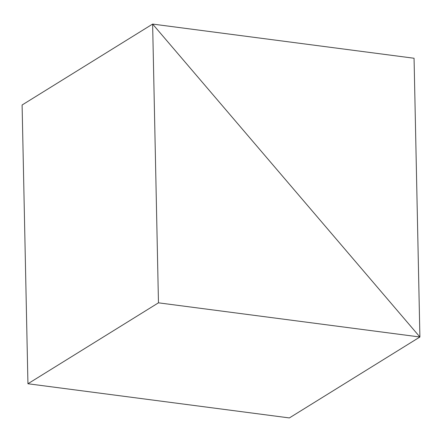 <?xml version="1.0" encoding="UTF-8"?>
<svg xmlns="http://www.w3.org/2000/svg" width="442" height="442" viewBox="0 0 442 442"><rect width="100%" height="100%" fill="white"/><g stroke="black" fill="none" stroke-linecap="round" stroke-linejoin="round"><path stroke-width="0.66" d="M158.468 302.825L419.9 337.003L152.628 24.072L22.1 104.997L27.94 383.75L289.372 417.928L419.9 337.003L152.628 24.072L158.468 302.825L27.94 383.75M22.1 104.997L152.628 24.072L414.06 58.25L419.9 337.003L289.372 417.928"/></g></svg>
